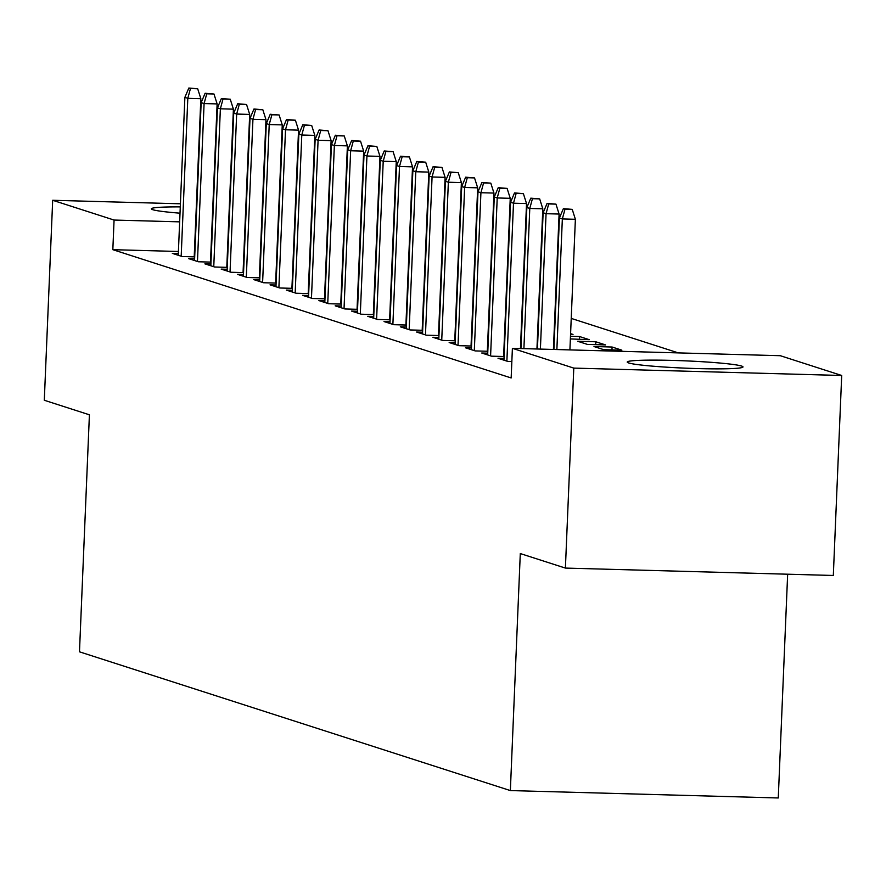<?xml version="1.0" encoding="UTF-8"?>
<svg xmlns="http://www.w3.org/2000/svg" width="886" height="886" viewBox="0 0 886 886"><rect width="100%" height="100%" fill="white"/><g stroke="black" fill="none" stroke-linecap="round" stroke-linejoin="round"><path stroke-width="1.33" d="M628.628 362.939A57.944 3.644 -177.6 0 1 627.222 362.075A57.944 3.644 -177.6 0 1 678.798 360.602A57.944 3.644 -177.6 0 1 741.582 366.051A57.944 3.644 -177.6 0 1 743 366.926A57.944 3.644 -177.6 0 1 691.423 368.388A57.944 3.644 -177.6 0 1 628.628 362.939M180.024 213.183A57.944 3.644 -177.6 0 1 152.791 209.705A57.944 3.644 -177.6 0 1 151.384 208.83A57.944 3.644 -177.6 0 1 180.279 206.892M678.333 352.894L571.226 318.406M780.311 355.707L841.7 375.487L573.785 368.1L512.396 348.32L780.311 355.707M573.785 368.1L565.401 568.081L833.316 575.468L841.7 375.487M787.654 574.217L778.273 797.965L510.358 790.578L79.474 651.819L89.408 414.792L44.3 400.262L52.684 200.28L180.412 203.791M504.023 358.431L498.021 358.265L507.789 361.41L511.842 361.521M471.452 347.943L465.449 347.777L475.228 350.922L487.809 351.266M595.802 341.774L577.705 341.276L587.473 344.421L605.57 344.92L595.802 341.774L595.68 344.654M438.88 337.455L432.889 337.289L442.657 340.434L455.249 340.778M570.584 333.657L573.009 334.432L570.562 334.365M406.309 326.967L400.317 326.801L410.085 329.946L422.677 330.29M373.737 316.479L367.745 316.313L377.514 319.458L390.106 319.802M341.176 305.991L335.174 305.825L344.953 308.97L357.534 309.314M308.605 295.492L302.613 295.337L312.381 298.482L324.974 298.826M276.033 285.004L270.042 284.838L279.81 287.994L292.402 288.338M243.462 274.516L237.47 274.35L247.238 277.506L259.831 277.85M210.901 264.028L204.899 263.862L214.667 267.007L227.259 267.362M178.33 253.54L172.327 253.374L182.106 256.519L194.687 256.874M178.418 251.48L112.832 249.675L511.156 377.957L512.396 348.32M194.61 258.79L188.618 258.623L198.386 261.769L210.979 262.112M227.181 269.278L221.19 269.111L230.958 272.257L243.55 272.6M259.753 279.766L253.75 279.599L263.53 282.745L276.111 283.088M292.325 290.254L286.322 290.087L296.09 293.233L308.682 293.576M324.885 300.742L318.894 300.575L328.662 303.721L341.254 304.075M357.457 311.23L351.465 311.064L361.233 314.209L373.826 314.563M390.028 321.718L384.026 321.552L393.805 324.697L406.397 325.051M422.6 332.206L416.597 332.04L426.365 335.185L438.958 335.539M579.4 339.404L579.522 336.536L570.484 336.281M579.522 336.536L589.29 339.681L570.374 338.917M455.16 342.694L449.169 342.528L458.937 345.673L471.529 346.027M612.093 347.024L593.985 346.526L603.754 349.671L621.861 350.169L612.093 347.024L611.971 349.892M487.732 353.182L481.74 353.016L491.508 356.172L504.101 356.515M112.832 249.675L114.072 220.049L52.684 200.28M565.401 568.081L520.292 553.562L510.358 790.578M179.659 221.854L114.072 220.049M194.211 256.862L200.834 98.678L187.81 98.313L181.187 256.231M190.457 88.556L197.689 88.755L188.829 88.035L190.457 88.556L187.81 98.313L184.875 97.371L178.252 255.279M200.834 98.678L197.689 88.755M188.829 88.035L184.875 97.371M210.491 262.101L217.125 103.917L204.09 103.562L197.467 261.47M206.737 93.805L213.98 94.005L205.109 93.274L206.737 93.805L204.09 103.562L201.155 102.61L194.543 260.528M217.125 103.917L213.98 94.005M205.109 93.274L201.155 102.61M226.783 267.351L233.406 109.166L220.37 108.801L213.759 266.719M223.017 99.044L230.26 99.243L221.389 98.523L223.017 99.044L220.37 108.801L217.447 107.859L210.824 265.778M233.406 109.166L230.26 99.243M221.389 98.523L217.447 107.859M243.063 272.589L249.697 114.405L236.662 114.05L230.039 271.958M239.309 104.293L246.552 104.493L237.681 103.762L239.309 104.293L236.662 114.05L233.727 113.109L227.104 271.016M249.697 114.405L246.552 104.493M237.681 103.762L233.727 113.109M259.343 277.839L265.977 119.654L252.942 119.289L246.319 277.207M255.589 109.532L262.832 109.731L253.961 109.011L255.589 109.532L252.942 119.289L250.007 118.347L243.395 276.266M265.977 119.654L262.832 109.731M253.961 109.011L250.007 118.347M275.635 283.077L282.257 124.893L269.222 124.538L262.61 282.446M271.88 114.781L279.112 114.981L270.252 114.25L271.88 114.781L269.222 124.538L266.298 123.597L259.676 281.504M282.257 124.893L279.112 114.981M270.252 114.25L266.298 123.597M291.915 288.327L298.549 130.142L285.514 129.777L278.891 287.695M288.16 120.02L295.403 120.219L286.532 119.499L288.16 120.02L285.514 129.777L282.579 128.835L275.967 286.754M298.549 130.142L295.403 120.219M286.532 119.499L282.579 128.835M308.195 293.565L314.829 135.381L301.794 135.026L295.182 292.934M304.441 125.269L311.684 125.469L302.813 124.738L304.441 125.269L301.794 135.026L298.87 134.085L292.247 291.992M314.829 135.381L311.684 125.469M302.813 124.738L298.87 134.085M324.486 298.815L331.109 140.63L318.085 140.265L311.462 298.183M320.732 130.508L327.975 130.707L319.104 129.987L320.732 130.508L318.085 140.265L315.15 139.323L308.527 297.242M331.109 140.63L327.975 130.707M319.104 129.987L315.15 139.323M340.767 304.053L347.401 145.869L334.365 145.514L327.742 303.433M337.012 135.757L344.255 135.957L335.384 135.226L337.012 135.757L334.365 145.514L331.43 144.573L324.819 302.48M347.401 145.869L344.255 135.957M335.384 135.226L331.43 144.573M357.058 309.303L363.681 151.118L350.646 150.764L344.034 308.671M353.304 140.996L360.536 141.195L351.676 140.475L353.304 140.996L350.646 150.764L347.722 149.812L341.099 307.73M363.681 151.118L360.536 141.195M351.676 140.475L347.722 149.812M373.338 314.541L379.972 156.368L366.937 156.002L360.314 313.921M369.584 146.245L376.827 146.445L367.956 145.725L369.584 146.245L366.937 156.002L364.002 155.061L357.39 312.968M379.972 156.368L376.827 146.445M367.956 145.725L364.002 155.061M389.618 319.791L396.252 161.606L383.217 161.252L376.605 319.159M385.864 151.484L393.107 151.683L384.236 150.963L385.864 151.484L383.217 161.252L380.282 160.3L373.67 318.218M396.252 161.606L393.107 151.683M384.236 150.963L380.282 160.3M405.91 325.029L412.533 166.856L399.508 166.49L392.886 324.409M402.155 156.733L409.398 156.933L400.527 156.213L402.155 156.733L399.508 166.49L396.574 165.549L389.951 323.456M412.533 166.856L409.398 156.933M400.527 156.213L396.574 165.549M422.19 330.279L428.824 172.094L415.789 171.74L409.166 329.647M418.436 161.972L425.679 162.182L416.808 161.451L418.436 161.972L415.789 171.74L412.854 170.788L406.242 328.706M428.824 172.094L425.679 162.182M416.808 161.451L412.854 170.788M438.481 335.528L445.104 177.344L432.069 176.978L425.457 334.897M434.716 167.221L441.959 167.421L433.088 166.701L434.716 167.221L432.069 176.978L429.145 176.037L422.522 333.956M445.104 177.344L441.959 167.421M433.088 166.701L429.145 176.037M454.762 340.767L461.396 182.582L448.36 182.228L441.737 340.135M451.007 172.471L458.25 172.67L449.379 171.939L451.007 172.471L448.36 182.228L445.425 181.276L438.803 339.194M461.396 182.582L458.25 172.67M449.379 171.939L445.425 181.276M471.042 346.016L477.676 187.832L464.641 187.467L458.018 345.385M467.287 177.709L474.531 177.909L465.659 177.189L467.287 177.709L464.641 187.467L461.706 186.525L455.094 344.444M477.676 187.832L474.531 177.909M465.659 177.189L461.706 186.525M487.333 351.255L493.956 193.07L480.921 192.716L474.309 350.623M483.579 182.959L490.811 183.158L481.951 182.427L483.579 182.959L480.921 192.716L477.997 191.775L471.374 349.682M493.956 193.07L490.811 183.158M481.951 182.427L477.997 191.775M503.613 356.504L510.247 198.32L497.212 197.955L490.589 355.873M499.859 188.197L507.102 188.397L498.231 187.677L499.859 188.197L497.212 197.955L494.277 197.013L487.665 354.932M510.247 198.32L507.102 188.397M498.231 187.677L494.277 197.013M520.447 348.541L526.528 203.559L513.492 203.204L506.881 361.111M516.139 193.447L523.382 193.646L514.511 192.915L516.139 193.447L513.492 203.204L510.569 202.263L503.946 360.17M526.528 203.559L523.382 193.646M514.511 192.915L510.569 202.263M536.938 348.995L542.808 208.808L529.784 208.443L523.903 348.641M532.431 198.685L539.674 198.885L530.803 198.165L532.431 198.685L529.784 208.443L526.849 207.501L520.935 348.563M542.808 208.808L539.674 198.885M530.803 198.165L526.849 207.501M553.418 349.461L559.099 214.047L546.064 213.692L540.394 349.095M548.711 203.935L555.954 204.134L547.083 203.403L548.711 203.935L546.064 213.692L543.129 212.751L537.425 349.018M559.099 214.047L555.954 204.134M547.083 203.403L543.129 212.751M569.908 349.915L575.379 219.296L562.344 218.931L556.873 349.549M565.002 209.174L572.234 209.373L563.374 208.653L565.002 209.174L562.344 218.931L559.42 217.989L553.905 349.472M575.379 219.296L572.234 209.373M563.374 208.653L559.42 217.989"/></g></svg>
